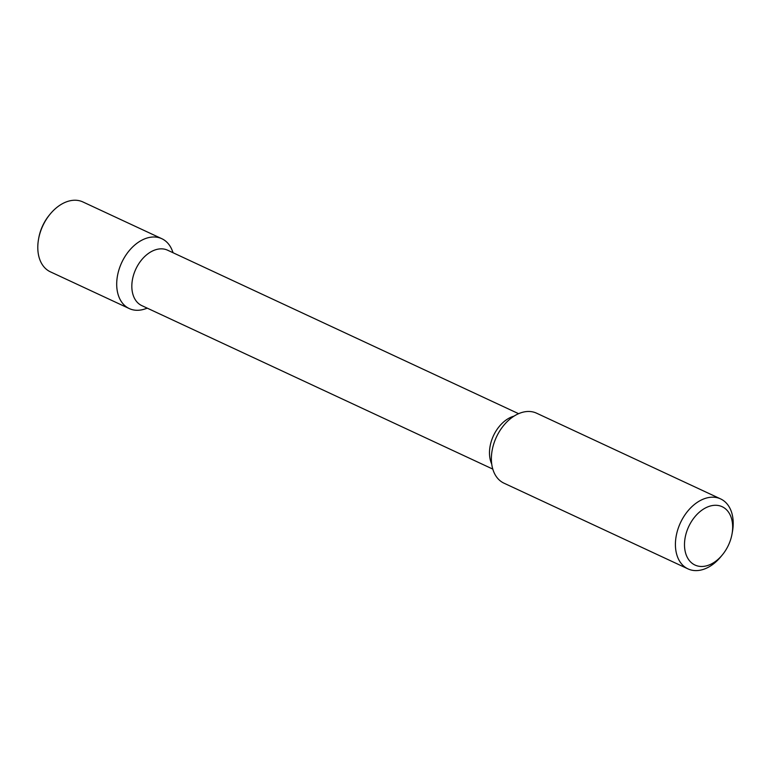 <?xml version="1.0" encoding="UTF-8"?>
<svg xmlns="http://www.w3.org/2000/svg" width="771" height="771" viewBox="0 0 771 771"><rect width="100%" height="100%" fill="white"/><g stroke="black" fill="none" stroke-linecap="round" stroke-linejoin="round"><path stroke-width="1.16" d="M147.328 308.178L144.669 309.055A38.54 26.281 -65 0 1 116.7 283.94A38.54 26.281 -65 0 1 145.064 238.721A38.54 26.281 -65 0 1 172.087 250.18L173.138 252.772M492.794 469.096L141.806 305.615A30.561 20.846 -65 0 1 132.795 277.917A30.561 20.846 -65 0 1 154.325 250.209A30.561 20.846 -65 0 1 167.615 250.209L518.604 413.69M722.215 555.053L720.683 556.903A38.598 26.33 -65 0 1 688.011 568.892L503.983 483.176A38.598 26.33 -65 0 1 492.592 448.202A38.598 26.33 -65 0 1 519.789 413.198A38.598 26.33 -65 0 1 536.577 413.189L720.606 498.904A38.598 26.33 -65 0 1 732.45 531.624L732.026 533.995A32.17 21.935 -65 0 1 722.215 555.053A32.17 21.935 -65 0 1 685.641 553.192A32.17 21.935 -65 0 1 708.163 506.73A32.17 21.935 -65 0 1 732.026 533.995M688.011 568.892A38.598 26.33 -65 0 1 676.63 533.918A38.598 26.33 -65 0 1 703.817 498.914A38.598 26.33 -65 0 1 720.606 498.904M147.165 308.101A38.54 26.281 -65 0 1 129.277 308.573L50.375 271.826A38.54 26.281 -65 0 1 38.55 239.155L38.762 237.969A35.321 24.084 -65 0 1 49.537 214.849L50.298 213.924A38.54 26.281 -65 0 1 66.152 201.963A38.54 26.281 -65 0 1 82.911 201.954L161.823 238.702A38.54 26.281 -65 0 1 172.974 252.695M38.55 239.155A38.54 26.281 -65 0 1 50.298 213.924M129.277 308.573A38.54 26.281 -65 0 1 117.915 273.657A38.54 26.281 -65 0 1 145.064 238.721A38.54 26.281 -65 0 1 161.823 238.702M491.725 464.036A30.561 20.846 -65 0 1 511.983 416.803A30.561 20.846 -65 0 1 514.045 416.118"/></g></svg>
